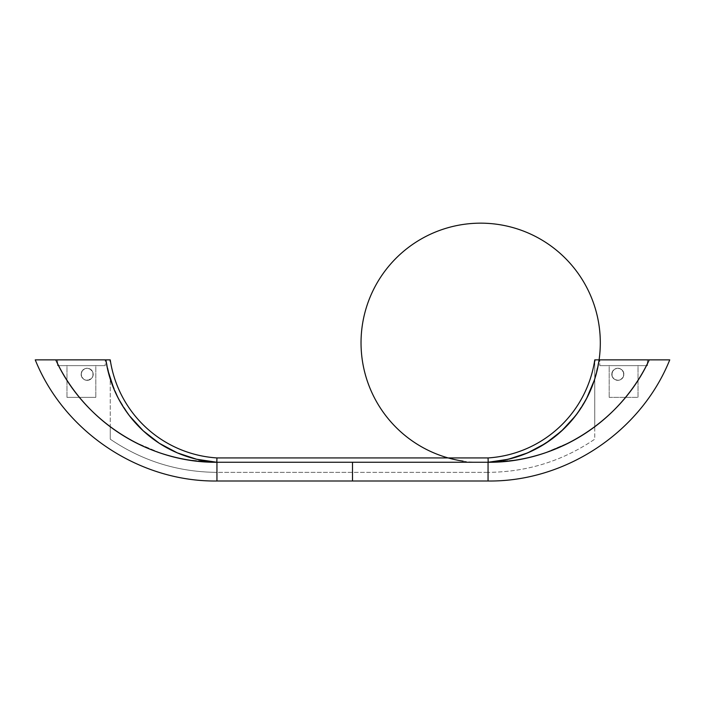 <?xml version="1.0" encoding="UTF-8"?>
<svg xmlns="http://www.w3.org/2000/svg" width="705" height="705" viewBox="0 0 705 705"><rect width="100%" height="100%" fill="white"/><g stroke="black" fill="none" stroke-linecap="round" stroke-linejoin="round"><path stroke-width="0.53" stroke-dasharray="3.52 2.64" d="M595.628 359.876L595.002 359.876A115.594 115.594 0 0 1 594.764 361.365L595.002 359.876A115.594 115.594 0 0 1 594.764 361.365L594.764 426.745C563.004 450.116 527.428 461.951 488.054 462.26L216.946 462.26C200.053 462.26 183.476 459.898 167.226 455.174C151.02 450.469 135.765 443.577 121.463 434.5C107.213 425.45 94.488 414.575 83.296 401.859C72.121 389.186 62.939 375.183 55.748 359.867L109.998 359.876A115.594 115.594 0 0 0 110.236 361.365L110.236 359.876L110.236 361.365A115.594 115.594 0 0 1 109.998 359.876L110.236 359.876A115.364 115.364 0 0 0 216.946 457.933L488.054 457.933L488.186 462.198L498.338 461.132L508.349 459.193L527.71 452.804L536.91 448.398L554.015 437.32L568.997 423.493L575.553 415.677L586.542 398.51L594.465 379.731L599.083 359.876L649.252 359.876C642.061 375.183 632.878 389.186 621.704 401.859C610.512 414.575 597.787 425.45 583.537 434.5C569.235 443.577 553.98 450.469 537.774 455.174C521.524 459.898 504.947 462.26 488.054 462.26L488.054 472.35C526.979 472.086 562.555 461.026 594.764 439.171L594.764 359.876L668.719 359.876M84.926 368.662L87.156 368.239A6.054 6.054 0 0 0 81.101 374.293A6.054 6.054 0 0 0 87.156 380.348L83.869 379.378L81.577 376.646L81.101 374.293L82.159 370.883L84.926 368.662L82.159 370.883L81.101 374.293L82.159 377.704L83.869 379.378L86.036 380.242L88.372 380.224L91.359 378.664L93.069 375.624L93.069 372.971L90.487 369.226L87.156 368.239L84.926 368.662M90.496 359.876L57.599 359.876L57.599 365.639L105.186 365.639L57.599 365.639L57.599 359.876L105.186 359.876L105.186 365.639L105.186 359.876L72.289 359.876M95.809 397.364L66.975 397.364L66.975 365.639L95.809 365.639L95.809 397.364L95.809 365.639L66.975 365.639L66.975 397.364L95.809 397.364M616.628 368.363L617.844 368.239A6.054 6.054 0 0 0 611.781 374.293A6.054 6.054 0 0 0 617.844 380.348L614.513 379.361L612.328 376.814L611.781 374.302L612.909 370.777L616.628 368.363L614.478 369.261L612.804 370.927L611.781 374.293L612.072 372.443L611.896 375.474L612.804 377.66L614.478 379.334L616.655 380.233L620.162 379.889L622.118 378.576L623.784 375.474L623.784 373.112L622.876 370.927L620.162 368.697L617.844 368.239L614.513 369.226L612.328 371.782L611.781 374.302L612.328 376.814L614.513 379.361L617.844 380.348L620.074 379.924L622.841 377.704L623.775 375.492L623.423 371.94L622.066 369.958L620.074 368.662L616.628 368.363M632.711 359.876L647.401 359.876L647.401 365.639L599.814 365.639L647.401 365.639L647.401 359.876L599.814 359.876L599.814 365.639L599.814 359.876L647.401 359.876L614.504 359.876M609.19 397.364L638.025 397.364L638.025 365.639L609.19 365.639L609.19 397.364L609.19 365.639L638.025 365.639L638.025 397.364L609.19 397.364M596.386 359.876L595.408 359.876M669.45 359.876L663.59 359.876M594.756 379.026L594.764 426.754L582.964 434.862L570.539 442.009L544.295 453.148L530.512 457.122L516.509 459.977L488.054 462.26L488.142 460.568L488.186 462.198L497.131 461.299L514.694 457.501L523.207 454.619L539.475 446.988L554.412 437.012L567.684 424.912L578.999 410.953L588.093 395.461L594.764 378.779L594.764 439.171C562.555 461.026 526.979 472.086 488.054 472.35L488.054 462.26C527.428 461.951 563.004 450.116 594.764 426.754L582.964 434.862L570.539 442.009L544.295 453.148L530.512 457.122L516.509 459.977L488.054 462.26L488.054 481.004L488.054 462.26L352.5 462.26L352.5 481.004L216.946 481.004L216.946 462.26L352.5 462.26L352.5 472.35L488.054 472.35L488.054 462.26L488.054 472.35L352.5 472.35L352.5 462.26L488.054 462.26L216.946 462.26L216.946 472.35C178.021 472.086 142.445 461.026 110.236 439.171L110.236 426.745C141.978 450.09 177.545 461.934 216.946 462.26C177.545 461.934 141.978 450.09 110.236 426.745L110.236 439.171C142.445 461.026 178.021 472.086 216.946 472.35L216.946 462.26L188.491 459.977L174.487 457.122L160.705 453.148L134.461 442.009L122.035 434.862L110.236 426.754L110.236 378.779L116.907 395.461L126.001 410.953L131.394 418.144L143.723 431.213L157.876 442.282L173.518 451.112L190.306 457.501L199.013 459.73L216.814 462.198L216.946 457.933L488.054 457.933A115.364 115.364 0 0 0 594.764 359.876A115.364 115.364 0 0 1 488.054 457.933L216.946 457.933L216.902 459.184L216.946 457.933A115.364 115.364 0 0 1 110.236 359.876A115.364 115.364 0 0 0 216.946 457.933L216.946 462.26L188.491 459.977L174.487 457.122L160.705 453.148L134.461 442.009L122.035 434.862L110.236 426.754L110.236 378.779A119.63 119.63 0 0 0 216.814 462.198L216.902 459.184L216.814 462.198A119.63 119.63 0 0 1 105.917 359.876L110.535 379.731L118.458 398.51L129.447 415.677L143.194 430.729L159.304 443.225L177.29 452.804L196.651 459.193L206.662 461.132L216.814 462.198M497.783 461.264L500.894 460.779M507.274 459.501L510.896 458.62M516.615 456.972L520.361 455.721M525.745 453.685L529.393 452.134M534.698 449.614L538.074 447.834M543.44 444.714L546.357 442.863M552.605 438.475L554.201 437.25M561.559 431.019L563.559 429.151M568.406 424.225L570.821 421.537M574.69 416.875L577.051 413.782M580.382 409.015L582.515 405.683M585.441 400.678L587.274 397.223M589.9 391.751L591.319 388.446M593.786 381.943L594.632 379.387M488.142 460.779L488.186 462.198A119.63 119.63 0 0 0 594.764 378.779L594.764 378.973A119.691 119.691 0 0 1 488.195 462.26L488.054 457.933A115.364 115.364 0 0 0 594.764 359.876A115.364 115.364 0 0 1 488.054 457.933L488.151 460.867L488.054 457.933L216.946 457.933A115.364 115.364 0 0 1 110.236 359.876L109.372 359.876M599.083 359.876A119.63 119.63 0 0 1 463.053 461.132M662.691 359.876L653.438 359.876M649.252 359.876L649.252 359.867C621.22 421.361 555.628 463.009 488.054 462.26L352.5 462.26L488.054 462.26M110.236 378.973A119.691 119.691 0 0 0 216.805 462.26L216.858 460.779M599.814 365.639L647.401 365.639L599.814 365.639M638.025 365.639L609.19 365.639L638.025 365.639M612.072 376.144L612.072 372.443L612.072 376.144A6.054 6.054 0 0 1 612.072 372.443L612.072 376.144M620.074 379.924L617.844 380.348A6.054 6.054 0 0 0 623.899 374.293A6.054 6.054 0 0 0 617.844 368.239L620.074 368.662L622.066 369.958L623.775 373.095L623.423 376.646L622.066 378.629L620.074 379.924M87.156 368.239L84.838 368.697L82.882 370.01L81.216 373.112L81.569 376.611L83.798 379.334L85.975 380.233L89.482 379.889L92.196 377.66L93.104 375.474L93.104 373.112L92.196 370.927L89.482 368.697L87.156 368.239L89.491 368.706L92.091 370.777L93.069 372.971L92.928 376.144L92.928 372.443A6.054 6.054 0 0 1 92.928 376.144L93.219 374.293L92.672 376.814L91.359 378.664L87.156 380.348A6.054 6.054 0 0 0 93.219 374.293A6.054 6.054 0 0 0 87.156 368.239M41.41 359.876L105.917 359.876M110.368 379.387L111.214 381.943M113.681 388.446L115.1 391.751M117.726 397.223L119.559 400.678M122.485 405.683L124.618 409.015M127.94 413.764L130.31 416.875M134.179 421.537L136.594 424.225M141.441 429.151L143.441 431.019M150.799 437.25L152.395 438.475M158.643 442.863L161.533 444.696M166.926 447.834L170.302 449.614M175.607 452.134L179.255 453.685M184.639 455.721L188.385 456.972M194.104 458.62L197.726 459.501M204.106 460.779L207.217 461.264M55.748 359.867C83.78 421.37 149.389 463.026 216.946 462.26L352.5 462.26L352.5 481.004M42.309 359.876L51.562 359.876M216.946 462.26L216.946 472.35L352.5 472.35L352.5 462.26L216.946 462.26L352.5 462.26L352.5 472.35L216.946 472.35L216.946 462.26L216.946 481.004C139.264 481.964 64.234 431.954 35.25 359.867M57.599 365.639L105.186 365.639L57.599 365.639M95.809 365.639L66.975 365.639L95.809 365.639M66.975 397.364L95.536 397.364L66.975 397.364"/><path stroke-width="1.06" d="M207.869 461.361L216.805 462.26L216.946 457.933A115.364 115.364 0 0 1 110.236 359.876L110.236 361.471A115.611 115.611 0 0 1 109.98 359.876A115.611 115.611 0 0 0 110.236 361.471L110.236 359.876A115.364 115.364 0 0 0 216.946 457.933L216.805 462.26A119.691 119.691 0 0 1 105.865 359.876L35.611 359.876M50.919 359.876L35.25 359.876C64.234 431.954 139.264 481.964 216.946 481.004L216.946 462.26C149.363 463.018 83.789 421.37 55.748 359.867L109.592 359.876L105.865 359.876L107.742 369.905L114.043 389.301L118.405 398.528L123.534 407.358L129.403 415.703L143.159 430.764L159.268 443.269L177.272 452.857L196.633 459.246L216.805 462.26L216.858 460.603M497.783 461.264L488.195 462.26L488.054 457.933A115.364 115.364 0 0 0 594.764 359.876L594.764 361.471A115.611 115.611 0 0 0 595.02 359.876A115.611 115.611 0 0 1 594.764 361.471L594.764 359.876A115.364 115.364 0 0 1 488.054 457.933L488.195 462.26A119.691 119.691 0 0 0 599.135 359.876L595.408 359.876M55.748 359.867C62.939 375.183 72.121 389.186 83.296 401.859C94.488 414.575 107.213 425.45 121.463 434.5C135.765 443.577 151.02 450.469 167.226 455.174C183.476 459.898 200.053 462.26 216.946 462.26L216.946 481.004L488.054 481.004L352.5 481.004L352.5 462.26L216.946 462.26L488.054 462.26C555.628 463.009 621.22 421.361 649.252 359.867L649.067 360.255M488.054 457.933L216.946 457.933L488.054 457.933M668.719 359.876L596.386 359.876M614.504 359.876L632.711 359.876M500.894 460.779L507.274 459.501M510.896 458.62L514.676 457.563M514.721 457.554L516.615 456.972M520.361 455.721L523.119 454.716M523.18 454.69L525.745 453.685M529.393 452.134L534.698 449.614M538.074 447.834L543.44 444.714M546.357 442.863L552.605 438.475M554.201 437.25L561.233 431.319M563.559 429.151L567.613 425.071M567.684 424.992L568.406 424.225M570.821 421.537L573.526 418.329M573.57 418.276L574.69 416.875M577.051 413.782L580.382 409.015M582.515 405.683L583.775 403.595M583.846 403.471L585.441 400.678M587.274 397.223L589.9 391.751M591.319 388.446L593.786 381.943M488.168 461.608L488.186 462.048M595.002 359.876L599.083 359.876M463.053 461.132A119.63 119.63 0 0 1 382.013 275.135A119.63 119.63 0 0 1 584.718 283.754A119.63 119.63 0 0 1 488.186 462.198M352.5 481.004L352.5 462.26L488.054 462.26L488.054 481.004C565.736 481.964 640.766 431.954 669.75 359.867C640.766 431.954 565.736 481.964 488.054 481.004L488.054 462.26C504.947 462.26 521.524 459.898 537.774 455.174C553.98 450.469 569.235 443.577 583.537 434.5C597.787 425.45 610.512 414.575 621.704 401.859C632.878 389.186 642.061 375.183 649.252 359.867L599.135 359.876L597.258 369.905L594.518 379.739L586.595 398.528L581.466 407.358L575.597 415.703L561.841 430.764L545.732 443.269L527.728 452.857L508.367 459.246L488.195 462.26L488.142 460.603M654.081 359.876L669.45 359.876M663.81 359.876L662.691 359.876M72.289 359.876L90.496 359.876M111.214 381.943L113.681 388.446M115.1 391.751L116.915 395.611M116.933 395.655L117.726 397.223M119.559 400.678L121.154 403.48M121.19 403.533L122.485 405.683M124.618 409.015L127.94 413.764M130.31 416.875L131.386 418.224M131.474 418.329L134.179 421.537M136.594 424.225L137.316 424.992M137.387 425.071L141.441 429.151M143.767 431.319L150.799 437.25M152.395 438.475L158.643 442.863M161.533 444.696L166.926 447.834M170.302 449.614L175.607 452.134M179.255 453.685L181.749 454.663M181.881 454.716L184.639 455.721M188.385 456.972L190.279 457.554M190.324 457.563L194.104 458.62M197.726 459.501L204.106 460.779M207.217 461.264L207.79 461.352M216.814 462.189L216.832 461.608M105.917 359.876L109.998 359.876M41.19 359.876L42.309 359.876"/></g></svg>
